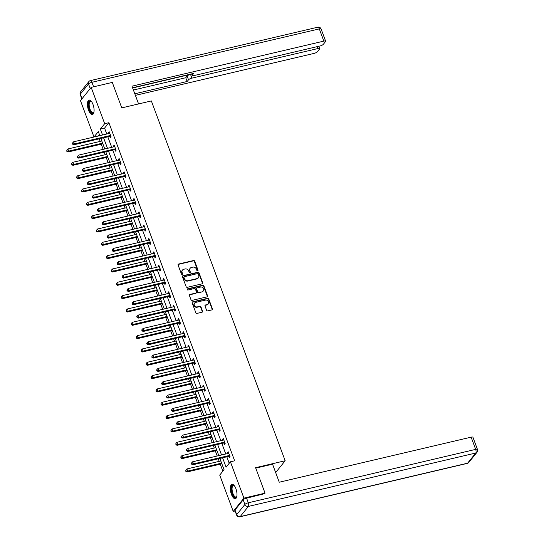<?xml version="1.0" encoding="UTF-8"?>
<svg xmlns="http://www.w3.org/2000/svg" width="544" height="544" viewBox="0 0 544 544"><rect width="100%" height="100%" fill="white"/><g stroke="black" fill="none" stroke-linecap="round" stroke-linejoin="round"><path stroke-width="0.82" d="M197.649 270.81A0.653 0.571 38.8 0 0 198.009 270.089L194.698 261.174A0.932 0.816 38.8 0 0 193.555 260.528L178.616 264.037A0.932 0.816 38.8 0 0 178.099 265.071L181.417 273.986A0.653 0.571 38.8 0 0 182.58 273.714L182.145 272.558A2.978 2.604 38.8 0 1 182.485 270.069A2.978 2.604 38.8 0 1 183.804 269.253L185.048 268.96A2.978 2.604 38.8 0 1 188.7 271.021L189.128 272.17A0.653 0.571 38.8 0 0 190.223 272.442A0.653 0.571 38.8 0 0 190.291 271.898L189.863 270.749A2.978 2.604 38.8 0 1 190.196 268.253A2.978 2.604 38.8 0 1 191.522 267.437L192.766 267.145A2.978 2.604 38.8 0 1 196.418 269.205L196.846 270.361A0.653 0.571 38.8 0 0 197.649 270.81M197.751 270.776A0.653 0.571 38.8 0 0 197.717 270.45L194.405 261.535A0.932 0.816 38.8 0 0 193.263 260.889L178.33 264.398A0.932 0.816 38.8 0 0 178.092 264.5M182.315 274.4A0.653 0.571 38.8 0 0 182.288 274.074L182.145 272.558M190.033 272.592A0.653 0.571 38.8 0 0 190.006 272.258L189.863 270.749M231.397 494.326A7.398 2.972 76.8 0 1 231.962 484.323A7.398 2.972 76.8 0 1 235.906 488.723A7.398 2.972 76.8 0 1 235.341 498.719A7.398 2.972 76.8 0 1 231.397 494.326M88.495 110.072A7.398 2.972 76.8 0 1 89.06 100.069A7.398 2.972 76.8 0 1 93.004 104.468A7.398 2.972 76.8 0 1 92.439 114.471A7.398 2.972 76.8 0 1 88.495 110.072M206.584 310.236A0.932 0.816 38.8 0 0 207.72 310.882L211.915 309.896A0.932 0.816 38.8 0 0 212.432 308.863L208.746 298.969A0.932 0.816 38.8 0 0 207.611 298.323L192.671 301.832A0.932 0.816 38.8 0 0 192.154 302.865L195.84 312.759A0.932 0.816 38.8 0 0 196.976 313.405L202.042 312.215A0.932 0.816 38.8 0 0 202.558 311.182L200.981 306.945A0.932 0.816 38.8 0 0 199.838 306.306L197.329 306.891A2.489 2.176 38.8 0 1 195.663 302.403L205.496 300.098A2.489 2.176 38.8 0 1 207.162 304.586L205.523 304.966A0.932 0.816 38.8 0 0 205.006 306L206.584 310.236M99.402 134.518L98.212 136L93.983 136.993L80.478 100.674L91.168 87.38L112.302 82.416L121.774 107.882L151.354 100.932L285.165 460.741L255.585 467.69L265.057 493.156L243.923 498.12L233.233 511.414L219.722 475.096L224.06 469.703L219.864 458.429M91.168 87.38L104.679 123.699L100.341 129.091L102.544 135M222.584 457.79L226.08 467.187L230.411 461.802L234.641 460.809L108.902 122.706L104.679 123.699M230.411 461.802L243.923 498.12M202.212 283.812A0.932 0.816 38.8 0 0 202.728 282.778L199.05 272.877A0.932 0.816 38.8 0 0 197.907 272.231L182.968 275.74A0.932 0.816 38.8 0 0 182.451 276.774L186.136 286.674A0.932 0.816 38.8 0 0 187.279 287.314L202.212 283.812M203.898 285.92L207.577 295.82A0.932 0.816 38.8 0 1 207.06 296.854L192.127 300.363A0.932 0.816 38.8 0 1 190.985 299.717L189.407 295.48A0.932 0.816 38.8 0 1 189.931 294.447L195.983 293.026A0.932 0.816 38.8 0 0 196.5 291.992L195.459 289.184A0.932 0.816 38.8 0 0 194.317 288.538L188.013 290.02A0.653 0.571 38.8 0 1 187.571 288.844L202.756 285.28A0.932 0.816 38.8 0 1 203.898 285.92L203.606 286.28L207.291 296.181L207.577 295.82M275.665 472.559L285.165 460.741M108.902 122.706L104.57 128.098L106.767 134.008M107.814 136.816L111.724 147.342M112.771 150.151L116.681 160.677M117.728 163.479L121.645 174.005M122.686 176.814L126.602 187.34M127.643 190.148L131.56 200.675M132.6 203.483L136.517 214.003M137.564 216.811L141.474 227.338M142.521 230.146L146.431 240.672M147.478 243.481L151.395 254M152.436 256.809L156.352 267.335M157.393 270.144L161.31 280.67M162.35 283.478L166.267 293.998M167.314 296.806L171.224 307.333M172.271 310.141L176.181 320.668M177.228 323.476L181.145 333.996M182.186 336.804L186.102 347.33M187.143 350.139L191.06 360.665M192.1 363.474L196.017 373.993M197.064 376.802L200.974 387.328M202.021 390.136L205.931 400.663M206.978 403.471L210.895 413.991M211.936 416.799L215.852 427.326M216.893 430.134L220.81 440.66M221.85 443.469L225.767 453.988M226.814 456.797L229.221 463.284M109.895 136.449L110.405 137.836L111.132 136.938L109.222 131.804L108.501 132.709L108.807 133.532M114.852 149.784L115.369 151.164L116.09 150.266L114.179 145.139L113.458 146.037L113.764 146.866M119.809 163.118L120.326 164.499L121.047 163.601L119.143 158.474L118.415 159.372L118.721 160.194M124.766 176.446L125.283 177.834L126.004 176.936L124.1 171.802L123.372 172.706L123.685 173.529M129.724 189.781L130.24 191.162L130.961 190.264L129.057 185.137L128.336 186.034L128.642 186.864M134.688 203.116L135.198 204.496L135.925 203.599L134.014 198.472L133.294 199.369L133.6 200.192M139.645 216.444L140.155 217.831L140.882 216.934L138.972 211.8L138.251 212.704L138.557 213.527M144.602 229.779L145.119 231.159L145.84 230.262L143.929 225.134L143.208 226.032L143.514 226.862M149.559 243.114L150.076 244.494L150.797 243.596L148.893 238.469L148.165 239.367L148.471 240.19M154.516 256.442L155.033 257.829L155.754 256.931L153.85 251.797L153.122 252.702L153.435 253.524M159.474 269.776L159.99 271.157L160.711 270.259L158.807 265.132L158.086 266.03L158.392 266.859M164.438 283.111L164.948 284.492L165.675 283.594L163.764 278.467L163.044 279.364L163.35 280.187M169.395 296.439L169.905 297.826L170.632 296.929L168.722 291.795L168.001 292.699L168.307 293.522M174.352 309.774L174.869 311.154L175.59 310.257L173.679 305.13L172.958 306.027L173.264 306.857M179.309 323.109L179.826 324.489L180.547 323.592L178.643 318.464L177.915 319.362L178.221 320.185M184.266 336.437L184.783 337.824L185.504 336.926L183.6 331.792L182.872 332.697L183.185 333.52M189.224 349.772L189.74 351.152L190.461 350.254L188.557 345.127L187.836 346.025L188.142 346.854M194.188 363.106L194.698 364.487L195.425 363.589L193.514 358.462L192.794 359.36L193.1 360.182M199.145 376.434L199.655 377.822L200.382 376.924L198.472 371.79L197.751 372.694L198.057 373.517M204.102 389.769L204.619 391.15L205.34 390.252L203.429 385.125L202.708 386.022L203.014 386.852M209.059 403.104L209.576 404.484L210.297 403.587L208.393 398.46L207.665 399.357L207.971 400.18M214.016 416.432L214.533 417.819L215.254 416.922L213.35 411.788L212.622 412.692L212.935 413.515M218.974 429.767L219.49 431.147L220.211 430.25L218.307 425.122L217.586 426.02L217.892 426.85M223.938 443.102L224.448 444.482L225.168 443.584L223.264 438.457L222.544 439.355L222.85 440.178M228.895 456.43L229.405 457.817L230.132 456.919L228.222 451.785L227.501 452.69L227.807 453.512M99.26 138.822L100.212 141.379M101.252 144.187L103.176 149.348M104.217 152.157L105.169 154.714M106.216 157.522L108.134 162.683M109.181 165.492L110.126 168.042M111.173 170.85L113.091 176.018M114.138 178.82L115.083 181.376M116.13 184.185L118.048 189.346M119.095 192.154L120.047 194.711M121.088 197.52L123.012 202.681M124.052 205.489L125.004 208.039M126.045 210.848L127.969 216.016M129.01 218.824L129.962 221.374M131.002 224.182L132.926 229.344M133.967 232.152L134.919 234.709M135.966 237.517L137.884 242.678M138.931 245.487L139.876 248.044M140.923 250.845L142.841 256.013M143.888 258.822L144.833 261.372M145.88 264.18L147.798 269.341M148.845 272.15L149.797 274.706M150.838 277.515L152.762 282.676M153.802 285.484L154.754 288.041M155.795 290.843L157.719 296.011M158.76 298.819L159.712 301.369M160.752 304.178L162.676 309.339M163.717 312.147L164.669 314.704M165.716 317.512L167.634 322.674M168.681 325.482L169.626 328.039M170.673 330.84L172.591 336.008M173.638 338.817L174.583 341.367M175.63 344.175L177.548 349.336M178.595 352.145L179.547 354.702M180.588 357.51L182.512 362.671M183.552 365.48L184.504 368.036M185.545 370.838L187.469 376.006M188.51 378.814L189.462 381.364M190.502 384.173L192.426 389.334M193.467 392.142L194.419 394.699M195.466 397.508L197.384 402.669M198.431 405.477L199.376 408.034M200.423 410.836L202.341 416.004M203.388 418.812L204.333 421.362M205.38 424.17L207.298 429.332M208.345 432.14L209.297 434.697M210.338 437.505L212.262 442.666M213.302 445.475L214.254 448.032M215.295 450.833L217.219 456.001M218.26 458.81L219.212 461.36M220.252 464.168L222.863 471.186M235.09 510.979L233.233 511.414M265.057 493.156L264.391 493.986M99.817 135.64L98.321 131.607L93.983 136.993M218.817 455.62L214.907 445.094M213.86 442.292L209.95 431.766M208.903 428.958L204.986 418.431M203.946 415.623L200.029 405.096M198.988 402.295L195.072 391.768M194.031 388.96L190.114 378.434M189.067 375.625L185.157 365.099M184.11 362.297L180.2 351.771M179.153 348.962L175.236 338.436M174.196 335.628L170.279 325.101M169.238 322.3L165.322 311.773M164.281 308.965L160.364 298.438M159.317 295.63L155.407 285.104M154.36 282.302L150.45 271.776M149.403 268.967L145.486 258.441M144.446 255.632L140.529 245.106M139.488 242.304L135.572 231.778M134.531 228.97L130.614 218.443M129.567 215.635L125.657 205.108M124.61 202.307L120.7 191.78M119.653 188.972L115.743 178.446M114.696 175.637L110.779 165.111M109.738 162.309L105.822 151.783M104.781 148.974L100.864 138.448M103.584 137.809L107.501 148.335M108.542 151.144L112.458 161.67M113.499 164.472L117.416 174.998M118.463 177.806L122.373 188.333M123.42 191.141L127.33 201.668M128.377 204.469L132.294 214.996M133.334 217.804L137.251 228.33M138.292 231.139L142.208 241.665M143.249 244.467L147.166 254.993M148.213 257.802L152.123 268.328M153.17 271.136L157.08 281.663M158.127 284.464L162.044 294.991M163.084 297.799L167.001 308.326M168.042 311.134L171.958 321.66M172.999 324.462L176.916 334.988M177.963 337.797L181.873 348.323M182.92 351.132L186.83 361.658M187.877 364.466L191.794 374.986M192.834 377.794L196.751 388.321M197.792 391.129L201.708 401.656M202.749 404.464L206.666 414.984M207.713 417.792L211.623 428.318M212.67 431.127L216.58 441.653M217.627 444.462L221.544 454.981M104.57 128.098L100.341 129.091M108.501 132.709L109.473 132.478M113.458 146.037L114.43 145.812M118.415 159.372L119.388 159.14M123.372 172.706L124.345 172.475M128.336 186.034L129.309 185.81M133.294 199.369L134.266 199.138M138.251 212.704L139.223 212.473M143.208 226.032L144.18 225.808M148.165 239.367L149.138 239.136M153.122 252.702L154.095 252.47M158.086 266.03L159.059 265.805M163.044 279.364L164.016 279.133M168.001 292.699L168.973 292.468M172.958 306.027L173.93 305.803M177.915 319.362L178.888 319.131M182.872 332.697L183.845 332.466M187.836 346.025L188.809 345.8M192.794 359.36L193.766 359.128M197.751 372.694L198.723 372.463M202.708 386.022L203.68 385.798M207.665 399.357L208.638 399.126M212.622 412.692L213.595 412.461M217.586 426.02L218.559 425.796M222.544 439.355L223.516 439.124M227.501 452.69L228.473 452.458M190.196 268.253L189.91 268.614A2.978 2.604 38.8 0 0 189.577 271.102M182.485 270.069L182.192 270.429A2.978 2.604 38.8 0 0 181.859 272.918M202.45 283.71A0.932 0.816 38.8 0 0 202.436 283.132L198.757 273.238A0.932 0.816 38.8 0 0 197.615 272.592L182.682 276.1A0.932 0.816 38.8 0 0 182.444 276.202M198.227 274.074A0.653 0.571 38.8 0 0 197.431 273.618L184.321 276.699A0.653 0.571 38.8 0 0 183.96 277.426L184.409 278.637A2.978 2.604 38.8 0 0 188.061 280.704L197.023 278.596A2.978 2.604 38.8 0 0 198.349 277.78A2.978 2.604 38.8 0 0 198.682 275.291L198.227 274.074M184.028 276.876L183.743 277.236A0.653 0.571 38.8 0 0 183.668 277.78L183.96 277.426M198.349 277.78L198.057 278.14A2.978 2.604 38.8 0 1 196.738 278.956L187.775 281.058A2.978 2.604 38.8 0 1 184.124 278.997L183.668 277.78M207.298 296.752A0.932 0.816 38.8 0 0 207.291 296.181M196.398 292.767L196.112 293.128A0.932 0.816 38.8 0 1 195.697 293.386L189.638 294.807A0.932 0.816 38.8 0 0 189.4 294.909M203.606 286.28A0.932 0.816 38.8 0 0 202.47 285.634L187.286 289.204A0.653 0.571 38.8 0 0 187.184 289.238M202.266 291.55A2.489 2.176 38.8 0 0 200.6 287.062L197.139 287.871A0.932 0.816 38.8 0 0 196.615 288.905L197.662 291.72A0.932 0.816 38.8 0 0 198.805 292.359L201.98 291.91A2.489 2.176 38.8 0 0 203.089 291.224L203.374 290.863M196.724 288.13L196.432 288.49A0.932 0.816 38.8 0 0 196.33 289.265L196.615 288.905M201.98 291.91L198.519 292.72A0.932 0.816 38.8 0 1 197.377 292.08L196.33 289.265M208.27 303.899L207.978 304.259A2.489 2.176 38.8 0 1 206.876 304.946L205.238 305.327A0.932 0.816 38.8 0 0 204.993 305.429M194.555 303.09L194.269 303.45A2.489 2.176 38.8 0 0 197.044 307.251L197.329 306.891M202.28 312.12A0.932 0.816 38.8 0 0 202.266 311.542L200.695 307.306A0.932 0.816 38.8 0 0 199.553 306.66L197.044 307.251M212.153 309.801A0.932 0.816 38.8 0 0 212.14 309.223L208.461 299.322A0.932 0.816 38.8 0 0 207.318 298.683L192.386 302.192A0.932 0.816 38.8 0 0 192.148 302.287M101.816 141.005L67.891 148.974L68.687 151.11L67.966 152.007L102.857 143.813M67.13 150.994L66.817 150.137L66.844 151.354L68.687 151.11L102.612 143.14M66.817 150.137L67.891 148.974M67.966 152.007L66.844 151.354M110.616 135.551L110.473 135.531A0.945 0.83 38.8 0 0 110.133 135.544L74.467 143.922L73.671 141.787L109.337 133.409A0.945 0.83 38.8 0 0 109.63 133.273L109.738 133.192M111.01 136.619L109.752 136.428A0.945 0.83 38.8 0 0 109.412 136.442L73.739 144.82L74.467 143.922L72.91 143.806L72.59 142.95L72.624 144.167L72.91 143.806M72.624 144.167L73.739 144.82M73.671 141.787L72.59 142.95M93.922 112.275A6.399 2.57 76.8 0 1 93.84 112.452A6.399 2.57 76.8 0 1 90.807 112.098A6.399 2.57 76.8 0 1 88.529 104.088A6.399 2.57 76.8 0 1 91.208 101.259A6.399 2.57 76.8 0 1 91.358 101.381M91.392 101.422A5.923 2.38 -103.2 0 0 90.494 101.245A5.923 2.38 -103.2 0 0 89.196 105.427A5.923 2.38 -103.2 0 0 91.276 111.629A5.923 2.38 -103.2 0 0 93.201 112.785A5.923 2.38 -103.2 0 0 93.928 112.227M89.495 100.048A7.351 2.951 -103.2 0 0 88.162 105.461A7.351 2.951 -103.2 0 0 90.719 112.839A7.351 2.951 -103.2 0 0 92.84 114.301M236.824 496.522A6.399 2.57 76.8 0 1 236.742 496.706A6.399 2.57 76.8 0 1 233.709 496.346A6.399 2.57 76.8 0 1 231.431 488.335A6.399 2.57 76.8 0 1 234.11 485.506A6.399 2.57 76.8 0 1 234.26 485.629M234.294 485.67A5.923 2.38 -103.2 0 0 233.396 485.493A5.923 2.38 -103.2 0 0 232.098 489.675A5.923 2.38 -103.2 0 0 234.178 495.883A5.923 2.38 -103.2 0 0 236.103 497.032A5.923 2.38 -103.2 0 0 236.83 496.475M232.397 484.303A7.351 2.951 -103.2 0 0 231.064 489.709A7.351 2.951 -103.2 0 0 233.621 497.087A7.351 2.951 -103.2 0 0 235.742 498.549M138.577 103.938L131.968 86.176L323.843 41.113L319.301 28.893L91.922 82.294L93.602 86.802M132.634 87.965L190.522 74.372L191.916 78.132L317.859 48.552L317.152 46.648M191.916 78.132A2.842 0.782 159.6 0 0 188.516 79.805L187.116 76.044A2.842 0.782 -20.4 0 1 190.522 74.372M134.803 93.792L187.156 81.491L188.516 79.805M135.388 95.37L313.929 53.441A2.842 0.782 159.6 0 0 317.336 51.762L319.532 49.035A2.842 0.782 159.6 0 0 319.661 48.64A2.842 0.782 159.6 0 0 317.859 48.552M191.835 73.841L192.304 75.099A2.842 0.782 159.6 0 0 192.168 75.494A2.842 0.782 159.6 0 0 193.97 75.582L319.913 46.002A2.842 0.782 159.6 0 0 323.313 44.329L325.509 41.596A2.842 0.782 159.6 0 0 325.645 41.201A2.842 0.782 159.6 0 0 323.843 41.113M192.304 75.099L193.657 73.406L132.559 87.761M133.402 90.032L185.762 77.731L187.116 76.044M185.762 77.731L187.156 81.491M255.748 468.139L272.551 464.188L279.256 482.222L471.131 437.158A2.842 0.782 -20.4 0 1 472.933 437.247L477.476 449.466A2.842 0.782 159.6 0 0 475.674 449.378L471.131 437.158M243.182 499.841L235.008 510.014L236.722 514.624L244.902 504.458L243.182 499.841A2.842 0.782 -20.4 0 1 246.588 498.168L264.663 493.646M236.592 515.025A2.842 2.842 0 0 0 239.911 516.8A2.842 1.142 -103.2 0 0 240.21 516.596L467.588 463.189L475.762 453.023L248.39 506.423L240.21 516.596A2.842 2.482 38.8 0 1 236.722 514.624A2.842 0.782 159.6 0 0 236.592 515.025L234.879 510.408A2.842 0.782 -20.4 0 1 235.008 510.014M106.774 154.333L72.848 162.302L73.644 164.438L72.923 165.335L107.814 157.141M72.087 164.329L71.774 163.472L71.801 164.689L73.644 164.438L107.569 156.475M71.774 163.472L72.848 162.302M72.923 165.335L71.801 164.689M111.731 167.668L77.806 175.637L78.601 177.772L77.88 178.67L112.778 170.476M77.051 177.657L76.731 176.807L76.758 178.017L78.601 177.772L112.526 169.803M76.731 176.807L77.806 175.637M77.88 178.67L76.758 178.017M115.573 148.886L115.43 148.866A0.945 0.83 38.8 0 0 115.09 148.872L79.424 157.25L78.628 155.115L114.301 146.737A0.945 0.83 38.8 0 0 114.594 146.601L114.696 146.526M115.967 149.947L114.709 149.763A0.945 0.83 38.8 0 0 114.369 149.777L78.703 158.154L79.424 157.25L77.867 157.141L77.554 156.284L77.262 156.645L77.581 157.502L77.867 157.141M77.581 157.502L78.703 158.154M78.628 155.115L77.554 156.284M120.53 162.214L120.387 162.194A0.945 0.83 38.8 0 0 120.054 162.207L84.381 170.585L83.586 168.45L119.258 160.072A0.945 0.83 38.8 0 0 119.551 159.936L119.653 159.854M120.931 163.282L119.666 163.091A0.945 0.83 38.8 0 0 119.326 163.105L83.66 171.482L84.381 170.585L82.831 170.469L82.511 169.619L82.219 169.98L82.538 170.83L82.831 170.469M82.538 170.83L83.66 171.482M83.586 168.45L82.511 169.619M116.688 181.002L82.763 188.972L83.558 191.107L82.838 192.005L117.735 183.811M82.008 190.992L81.688 190.135L81.716 191.352L83.558 191.107L117.484 183.138M81.688 190.135L82.763 188.972M82.838 192.005L81.716 191.352M121.645 194.33L87.727 202.3L88.516 204.435L87.795 205.333L122.692 197.139M86.965 204.326L86.646 203.47L86.673 204.687L88.516 204.435L122.441 196.472M86.646 203.47L87.727 202.3M87.795 205.333L86.673 204.687M126.609 207.665L92.684 215.635L93.48 217.77L92.752 218.668L127.65 210.474M91.922 217.654L91.603 216.804L91.637 218.015L93.48 217.77L127.398 209.8M91.603 216.804L92.684 215.635M92.752 218.668L91.637 218.015M125.494 175.549L125.351 175.528A0.945 0.83 38.8 0 0 125.011 175.542L89.338 183.92L88.543 181.784L124.216 173.407A0.945 0.83 38.8 0 0 124.508 173.271L124.61 173.189M125.888 176.616L124.624 176.426A0.945 0.83 38.8 0 0 124.29 176.44L88.618 184.817L89.338 183.92L87.788 183.804L87.468 182.947L87.176 183.308L87.496 184.164L87.788 183.804M87.496 184.164L88.618 184.817M88.543 181.784L87.468 182.947M130.451 188.884L130.308 188.863A0.945 0.83 38.8 0 0 129.968 188.87L94.296 197.248L93.507 195.112L129.173 186.735A0.945 0.83 38.8 0 0 129.465 186.599L129.574 186.524M130.846 189.944L129.581 189.761A0.945 0.83 38.8 0 0 129.248 189.774L93.575 198.152L94.296 197.248L92.745 197.139L92.426 196.282L92.453 197.499L92.745 197.139M92.453 197.499L93.575 198.152M93.507 195.112L92.426 196.282M135.408 202.212L135.266 202.191A0.945 0.83 38.8 0 0 134.926 202.205L99.26 210.582L98.464 208.447L134.13 200.07A0.945 0.83 38.8 0 0 134.422 199.934L134.531 199.852M135.803 203.279L134.545 203.089A0.945 0.83 38.8 0 0 134.205 203.102L98.532 211.48L99.26 210.582L97.702 210.467L97.383 209.617L97.097 209.977L97.417 210.827L97.702 210.467M97.417 210.827L98.532 211.48M98.464 208.447L97.383 209.617M131.566 221L97.641 228.97L98.437 231.105L97.716 232.002L132.607 223.808M96.88 230.989L96.567 230.132L96.594 231.35L98.437 231.105L132.362 223.135M96.567 230.132L97.641 228.97M97.716 232.002L96.594 231.35M140.366 215.546L140.223 215.526A0.945 0.83 38.8 0 0 139.883 215.54L104.217 223.917L103.421 221.782L139.087 213.404A0.945 0.83 38.8 0 0 139.38 213.268L139.488 213.187M140.76 216.614L139.502 216.424A0.945 0.83 38.8 0 0 139.162 216.437L103.489 224.815L104.217 223.917L102.66 223.802L102.34 222.945L102.054 223.305L102.374 224.162L102.66 223.802M102.374 224.162L103.489 224.815M103.421 221.782L102.34 222.945M136.524 234.328L102.598 242.298L103.394 244.433L102.673 245.337L137.564 237.136M101.837 244.324L101.524 243.467L101.551 244.684L103.394 244.433L137.319 236.47M101.524 243.467L102.598 242.298M102.673 245.337L101.551 244.684M145.323 228.881L145.18 228.861A0.945 0.83 38.8 0 0 144.84 228.868L109.174 237.245L108.378 235.11L144.051 226.732A0.945 0.83 38.8 0 0 144.344 226.596L144.446 226.522M145.717 229.942L144.459 229.758A0.945 0.83 38.8 0 0 144.119 229.772L108.453 238.15L109.174 237.245L107.617 237.136L107.304 236.28L107.012 236.64L107.331 237.497L107.617 237.136M107.331 237.497L108.453 238.15M108.378 235.11L107.304 236.28M141.481 247.663L107.556 255.632L108.351 257.768L107.63 258.665L142.528 250.471M106.801 257.652L106.481 256.802L106.508 258.012L108.351 257.768L142.276 249.798M106.481 256.802L107.556 255.632M107.63 258.665L106.508 258.012M150.28 242.209L150.137 242.189A0.945 0.83 38.8 0 0 149.804 242.202L114.131 250.58L113.336 248.445L149.008 240.067A0.945 0.83 38.8 0 0 149.301 239.931L149.403 239.85M150.681 243.277L149.416 243.086A0.945 0.83 38.8 0 0 149.076 243.1L113.41 251.478L114.131 250.58L112.581 250.464L112.261 249.614L111.969 249.975L112.288 250.825L112.581 250.464M112.288 250.825L113.41 251.478M113.336 248.445L112.261 249.614M146.438 260.998L112.513 268.967L113.308 271.102L112.588 272L147.485 263.806M111.758 270.987L111.438 270.13L111.466 271.347L113.308 271.102L147.234 263.133M111.438 270.13L112.513 268.967M112.588 272L111.466 271.347M155.244 255.544L155.101 255.524A0.945 0.83 38.8 0 0 154.761 255.537L119.088 263.915L118.293 261.78L153.966 253.402A0.945 0.83 38.8 0 0 154.258 253.266L154.36 253.184M155.638 256.612L154.374 256.421A0.945 0.83 38.8 0 0 154.04 256.435L118.368 264.812L119.088 263.915L117.538 263.799L117.218 262.942L117.246 264.16L117.538 263.799M117.246 264.16L118.368 264.812M118.293 261.78L117.218 262.942M151.395 274.326L117.477 282.295L118.266 284.43L117.545 285.335L152.442 277.134M116.715 284.322L116.396 283.465L116.423 284.682L118.266 284.43L152.191 276.468M116.396 283.465L117.477 282.295M117.545 285.335L116.423 284.682M160.201 268.879L160.058 268.858A0.945 0.83 38.8 0 0 159.718 268.865L124.046 277.243L123.257 275.108L158.923 266.73A0.945 0.83 38.8 0 0 159.215 266.594L159.324 266.519M160.596 269.94L159.331 269.756A0.945 0.83 38.8 0 0 158.998 269.77L123.325 278.147L124.046 277.243L122.495 277.134L122.176 276.277L122.203 277.494L122.495 277.134M122.203 277.494L123.325 278.147M123.257 275.108L122.176 276.277M156.359 287.66L122.434 295.63L123.23 297.765L122.502 298.663L157.4 290.469M121.672 297.65L121.353 296.8L121.387 298.01L123.23 297.765L157.148 289.796M121.353 296.8L122.434 295.63M122.502 298.663L121.387 298.01M165.158 282.207L165.016 282.186A0.945 0.83 38.8 0 0 164.676 282.2L129.01 290.578L128.214 288.442L163.88 280.065A0.945 0.83 38.8 0 0 164.172 279.929L164.281 279.847M165.553 283.274L164.295 283.084A0.945 0.83 38.8 0 0 163.955 283.098L128.282 291.475L129.01 290.578L127.452 290.462L127.133 289.612L126.847 289.972L127.167 290.822L127.452 290.462M127.167 290.822L128.282 291.475M128.214 288.442L127.133 289.612M161.316 300.995L127.391 308.965L128.187 311.1L127.466 311.998L162.357 303.804M126.63 310.984L126.317 310.128L126.344 311.345L128.187 311.1L162.112 303.13M126.317 310.128L127.391 308.965M127.466 311.998L126.344 311.345M170.116 295.542L169.973 295.521A0.945 0.83 38.8 0 0 169.633 295.535L133.967 303.912L133.171 301.777L168.837 293.4A0.945 0.83 38.8 0 0 169.13 293.264L169.238 293.182M170.51 296.609L169.252 296.419A0.945 0.83 38.8 0 0 168.912 296.432L133.239 304.81L133.967 303.912L132.41 303.797L132.09 302.94L132.124 304.157L132.41 303.797M132.124 304.157L133.239 304.81M133.171 301.777L132.09 302.94M166.274 314.323L132.348 322.293L133.144 324.428L132.423 325.332L167.314 317.132M131.587 324.319L131.274 323.462L131.301 324.68L133.144 324.428L167.069 316.465M131.274 323.462L132.348 322.293M132.423 325.332L131.301 324.68M175.073 308.876L174.93 308.856A0.945 0.83 38.8 0 0 174.59 308.863L138.924 317.24L138.128 315.105L173.801 306.728A0.945 0.83 38.8 0 0 174.094 306.592L174.196 306.517M175.467 309.937L174.209 309.754A0.945 0.83 38.8 0 0 173.869 309.767L138.203 318.145L138.924 317.24L137.367 317.132L137.054 316.275L136.762 316.635L137.081 317.492L137.367 317.132M137.081 317.492L138.203 318.145M138.128 315.105L137.054 316.275M171.231 327.658L137.306 335.628L138.101 337.763L137.38 338.66L172.278 330.466M136.551 337.647L136.231 336.797L136.258 338.008L138.101 337.763L172.026 329.793M136.231 336.797L137.306 335.628M137.38 338.66L136.258 338.008M180.03 322.204L179.887 322.184A0.945 0.83 38.8 0 0 179.554 322.198L143.881 330.575L143.086 328.44L178.758 320.062A0.945 0.83 38.8 0 0 179.051 319.926L179.153 319.845M180.431 323.272L179.166 323.082A0.945 0.83 38.8 0 0 178.826 323.095L143.16 331.473L143.881 330.575L142.331 330.46L142.011 329.61L141.719 329.97L142.038 330.82L142.331 330.46M142.038 330.82L143.16 331.473M143.086 328.44L142.011 329.61M176.188 340.993L142.263 348.962L143.058 351.098L142.338 351.995L177.235 343.801M141.508 350.982L141.188 350.125L141.216 351.342L143.058 351.098L176.984 343.128M141.188 350.125L142.263 348.962M142.338 351.995L141.216 351.342M184.994 335.539L184.851 335.519A0.945 0.83 38.8 0 0 184.511 335.532L148.838 343.91L148.043 341.775L183.716 333.397A0.945 0.83 38.8 0 0 184.008 333.261L184.11 333.18M185.388 336.607L184.124 336.416A0.945 0.83 38.8 0 0 183.79 336.43L148.118 344.808L148.838 343.91L147.288 343.794L146.968 342.938L146.676 343.298L146.996 344.155L147.288 343.794M146.996 344.155L148.118 344.808M148.043 341.775L146.968 342.938M181.145 354.321L147.227 362.29L148.016 364.426L147.295 365.33L182.192 357.129M146.465 364.317L146.146 363.46L146.173 364.677L148.016 364.426L181.941 356.463M146.146 363.46L147.227 362.29M147.295 365.33L146.173 364.677M189.951 348.874L189.808 348.854A0.945 0.83 38.8 0 0 189.468 348.86L153.796 357.238L153.007 355.103L188.673 346.725A0.945 0.83 38.8 0 0 188.965 346.589L189.074 346.514M190.346 349.935L189.081 349.751A0.945 0.83 38.8 0 0 188.748 349.765L153.075 358.142L153.796 357.238L152.245 357.129L151.926 356.272L151.953 357.49L152.245 357.129M151.953 357.49L153.075 358.142M153.007 355.103L151.926 356.272M186.109 367.656L152.184 375.625L152.98 377.76L152.252 378.658L187.15 370.464M151.422 377.645L151.103 376.795L151.137 378.005L152.98 377.76L186.898 369.791M151.103 376.795L152.184 375.625M152.252 378.658L151.137 378.005M194.908 362.202L194.766 362.182A0.945 0.83 38.8 0 0 194.426 362.195L158.76 370.573L157.964 368.438L193.63 360.06A0.945 0.83 38.8 0 0 193.922 359.924L194.031 359.842M195.303 363.27L194.045 363.079A0.945 0.83 38.8 0 0 193.705 363.093L158.032 371.47L158.76 370.573L157.202 370.457L156.883 369.607L156.597 369.968L156.917 370.818L157.202 370.457M156.917 370.818L158.032 371.47M157.964 368.438L156.883 369.607M191.066 380.99L157.141 388.96L157.937 391.095L157.216 391.993L192.107 383.799M156.38 390.98L156.067 390.123L156.094 391.34L157.937 391.095L191.862 383.126M156.067 390.123L157.141 388.96M157.216 391.993L156.094 391.34M199.866 375.537L199.723 375.516A0.945 0.83 38.8 0 0 199.383 375.53L163.717 383.908L162.921 381.772L198.587 373.395A0.945 0.83 38.8 0 0 198.88 373.259L198.988 373.177M200.26 376.604L199.002 376.414A0.945 0.83 38.8 0 0 198.662 376.428L162.989 384.805L163.717 383.908L162.16 383.792L161.84 382.935L161.554 383.296L161.874 384.152L162.16 383.792M161.874 384.152L162.989 384.805M162.921 381.772L161.84 382.935M196.024 394.318L162.098 402.288L162.894 404.423L162.173 405.328L197.064 397.127M161.337 404.314L161.024 403.458L161.051 404.675L162.894 404.423L196.819 396.46M161.024 403.458L162.098 402.288M162.173 405.328L161.051 404.675M204.823 388.872L204.68 388.851A0.945 0.83 38.8 0 0 204.34 388.858L168.674 397.242L167.878 395.1L203.551 386.723A0.945 0.83 38.8 0 0 203.844 386.587L203.946 386.512M205.217 389.932L203.959 389.749A0.945 0.83 38.8 0 0 203.619 389.762L167.953 398.14L168.674 397.242L167.117 397.127L166.804 396.27L166.512 396.63L166.831 397.487L167.117 397.127M166.831 397.487L167.953 398.14M167.878 395.1L166.804 396.27M200.981 407.653L167.056 415.623L167.851 417.758L167.13 418.656L202.028 410.462M166.301 417.642L165.981 416.792L166.008 418.003L167.851 417.758L201.776 409.788M165.981 416.792L167.056 415.623M167.13 418.656L166.008 418.003M209.78 402.2L209.637 402.179A0.945 0.83 38.8 0 0 209.304 402.193L173.631 410.57L172.836 408.435L208.508 400.058A0.945 0.83 38.8 0 0 208.801 399.922L208.903 399.84M210.181 403.267L208.916 403.077A0.945 0.83 38.8 0 0 208.576 403.09L172.91 411.468L173.631 410.57L172.081 410.455L171.761 409.605L171.469 409.965L171.788 410.815L172.081 410.455M171.788 410.815L172.91 411.468M172.836 408.435L171.761 409.605M205.938 420.988L172.013 428.958L172.808 431.093L172.088 431.99L206.985 423.796M171.258 430.977L170.938 430.12L170.966 431.338L172.808 431.093L206.734 423.123M170.938 430.12L172.013 428.958M172.088 431.99L170.966 431.338M214.744 415.534L214.601 415.514A0.945 0.83 38.8 0 0 214.261 415.528L178.588 423.905L177.793 421.77L213.466 413.392A0.945 0.83 38.8 0 0 213.758 413.256L213.86 413.175M215.138 416.602L213.874 416.412A0.945 0.83 38.8 0 0 213.534 416.425L177.868 424.803L178.588 423.905L177.038 423.79L176.718 422.933L176.426 423.293L176.746 424.15L177.038 423.79M176.746 424.15L177.868 424.803M177.793 421.77L176.718 422.933M210.895 434.316L176.977 442.286L177.766 444.421L177.045 445.325L211.942 437.124M176.215 444.312L175.896 443.455L175.923 444.672L177.766 444.421L211.691 436.458M175.896 443.455L176.977 442.286M177.045 445.325L175.923 444.672M219.701 428.869L219.558 428.849A0.945 0.83 38.8 0 0 219.218 428.856L183.546 437.24L182.757 435.098L218.423 426.72A0.945 0.83 38.8 0 0 218.715 426.584L218.824 426.51M220.096 429.93L218.831 429.746A0.945 0.83 38.8 0 0 218.498 429.76L182.825 438.138L183.546 437.24L181.995 437.124L181.676 436.268L181.703 437.485L181.995 437.124M181.703 437.485L182.825 438.138M182.757 435.098L181.676 436.268M215.859 447.651L181.934 455.62L182.73 457.756L182.002 458.653L216.9 450.459M181.172 457.64L180.853 456.79L180.887 458L182.73 457.756L216.648 449.786M180.853 456.79L181.934 455.62M182.002 458.653L180.887 458M224.658 442.197L224.516 442.177A0.945 0.83 38.8 0 0 224.176 442.19L188.51 450.568L187.714 448.433L223.38 440.055A0.945 0.83 38.8 0 0 223.672 439.919L223.781 439.838M225.053 443.265L223.795 443.074A0.945 0.83 38.8 0 0 223.455 443.088L187.782 451.466L188.51 450.568L186.952 450.452L186.633 449.602L186.667 450.813L186.952 450.452M186.667 450.813L187.782 451.466M187.714 448.433L186.633 449.602M220.816 460.986L186.891 468.955L187.687 471.09L186.966 471.988L221.857 463.794M186.13 470.975L185.817 470.118L185.844 471.335L187.687 471.09L221.612 463.121M185.817 470.118L186.891 468.955M186.966 471.988L185.844 471.335M229.616 455.532L229.473 455.512A0.945 0.83 38.8 0 0 229.133 455.525L193.467 463.903L192.671 461.768L228.337 453.39A0.945 0.83 38.8 0 0 228.63 453.254L228.738 453.172M230.01 456.6L228.752 456.409A0.945 0.83 38.8 0 0 228.412 456.423L192.739 464.8L193.467 463.903L191.91 463.787L191.59 462.93L191.624 464.148L191.91 463.787M191.624 464.148L192.739 464.8M192.671 461.768L191.59 462.93M197.717 270.45L198.009 270.089M182.288 274.074L182.58 273.714M190.006 272.258L190.291 271.898M178.33 264.398L178.616 264.037M193.263 260.889L193.555 260.528M194.405 261.535L194.698 261.174M182.682 276.1L182.968 275.74M197.615 272.592L197.907 272.231M198.757 273.238L199.05 272.877M202.436 283.132L202.728 282.778M184.124 278.997L184.409 278.637M187.775 281.058L188.061 280.704M196.738 278.956L197.023 278.596M189.638 294.807L189.931 294.447M195.697 293.386L195.983 293.026M187.286 289.204L187.571 288.844M202.47 285.634L202.756 285.28M197.377 292.08L197.662 291.72M198.519 292.72L198.805 292.359M205.238 305.327L205.523 304.966M206.876 304.946L207.162 304.586M199.553 306.66L199.838 306.306M200.695 307.306L200.981 306.945M202.266 311.542L202.558 311.182M192.386 302.192L192.671 301.832M207.318 298.683L207.611 298.323M208.461 299.322L208.746 298.969M212.14 309.223L212.432 308.863M110.473 135.531L109.752 136.428M110.133 135.544L109.412 136.442M90.222 88.55L88.522 83.966L80.342 94.139L82.049 98.716M321.096 28.975A2.842 2.842 0 0 0 317.778 27.2A2.842 1.142 -103.2 0 1 319.301 28.893A2.842 0.782 -20.4 0 1 321.096 28.975L325.645 41.201M80.213 94.534A2.842 0.782 -20.4 0 1 80.342 94.139A2.842 2.482 38.8 0 1 80.662 91.759A2.842 2.842 0 0 0 80.213 94.534L81.858 98.954M90.406 80.607A2.842 2.842 0 0 0 88.842 81.593A2.842 2.482 -141.2 0 0 88.522 83.966A2.842 0.782 -20.4 0 1 91.922 82.294A2.842 1.142 -103.2 0 0 90.406 80.607L317.778 27.2M246.588 498.168L248.302 502.785L475.674 449.378A2.842 1.142 -103.2 0 1 475.762 453.023A2.842 2.482 38.8 0 0 477.027 452.241L468.846 462.407A2.842 2.482 -141.2 0 1 467.588 463.189A2.842 1.142 -103.2 0 1 467.282 463.393A2.842 2.842 0 0 0 468.846 462.407M248.302 502.785A2.842 0.782 159.6 0 0 244.902 504.458A2.842 2.482 -141.2 0 0 248.39 506.423A2.842 1.142 -103.2 0 0 248.302 502.785M115.43 148.866L114.709 149.763M115.09 148.872L114.369 149.777M120.387 162.194L119.666 163.091M120.054 162.207L119.326 163.105M125.351 175.528L124.624 176.426M125.011 175.542L124.29 176.44M130.308 188.863L129.581 189.761M129.968 188.87L129.248 189.774M135.266 202.191L134.545 203.089M134.926 202.205L134.205 203.102M140.223 215.526L139.502 216.424M139.883 215.54L139.162 216.437M145.18 228.861L144.459 229.758M144.84 228.868L144.119 229.772M150.137 242.189L149.416 243.086M149.804 242.202L149.076 243.1M155.101 255.524L154.374 256.421M154.761 255.537L154.04 256.435M160.058 268.858L159.331 269.756M159.718 268.865L158.998 269.77M165.016 282.186L164.295 283.084M164.676 282.2L163.955 283.098M169.973 295.521L169.252 296.419M169.633 295.535L168.912 296.432M174.93 308.856L174.209 309.754M174.59 308.863L173.869 309.767M179.887 322.184L179.166 323.082M179.554 322.198L178.826 323.095M184.851 335.519L184.124 336.416M184.511 335.532L183.79 336.43M189.808 348.854L189.081 349.751M189.468 348.86L188.748 349.765M194.766 362.182L194.045 363.079M194.426 362.195L193.705 363.093M199.723 375.516L199.002 376.414M199.383 375.53L198.662 376.428M204.68 388.851L203.959 389.749M204.34 388.858L203.619 389.762M209.637 402.179L208.916 403.077M209.304 402.193L208.576 403.09M214.601 415.514L213.874 416.412M214.261 415.528L213.534 416.425M219.558 428.849L218.831 429.746M219.218 428.856L218.498 429.76M224.516 442.177L223.795 443.074M224.176 442.19L223.455 443.088M229.473 455.512L228.752 456.409M229.133 455.525L228.412 456.423M80.662 91.759L88.842 81.593M192.168 75.494L191.576 73.896M319.661 48.64L318.777 46.267M477.027 452.241A2.842 2.842 0 0 0 477.476 449.466M239.911 516.8L467.282 463.393"/></g></svg>
